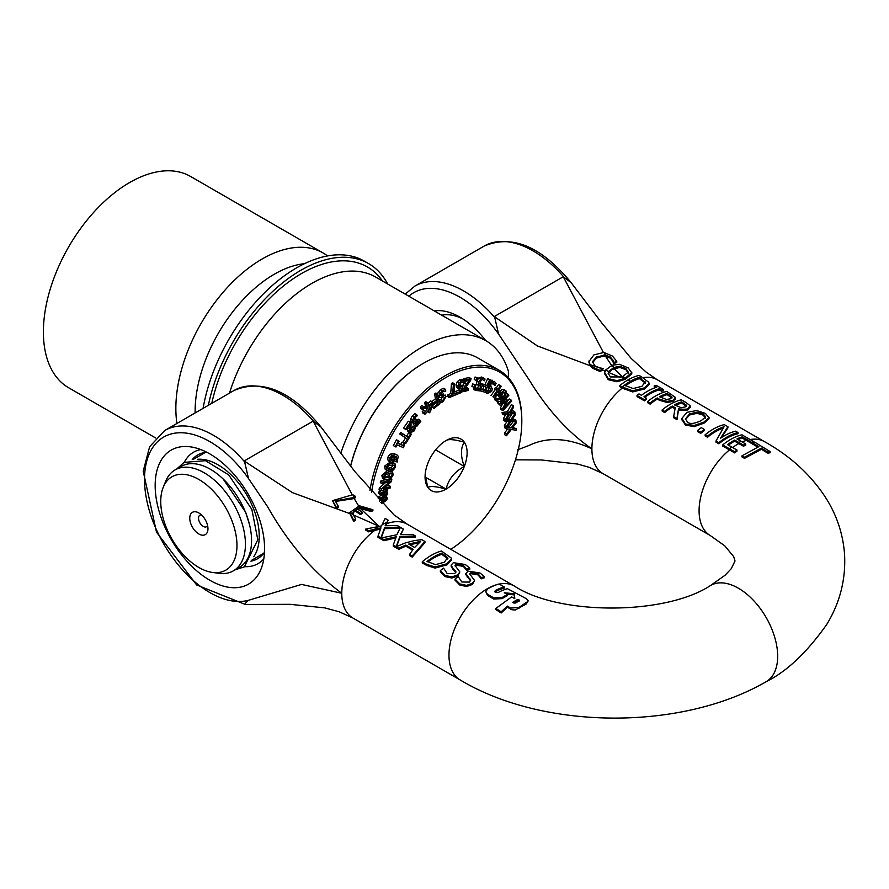 <?xml version="1.0" encoding="UTF-8"?>
<svg xmlns="http://www.w3.org/2000/svg" width="889" height="889" viewBox="0 0 889 889"><rect width="100%" height="100%" fill="white"/><g stroke="black" fill="none" stroke-linecap="round" stroke-linejoin="round"><path stroke-width="1.33" d="M198.858 533.989A12.879 7.434 60 0 1 189.757 518.22A12.879 7.434 60 0 1 198.858 512.964A12.879 7.434 60 0 1 207.959 528.733A12.879 7.434 60 0 1 198.858 533.989M201.425 514.875A6.668 3.845 -120 0 0 199.914 515.176A6.668 3.845 -120 0 0 198.892 520.51A6.668 3.845 -120 0 0 203.248 526.377A6.668 3.845 -120 0 0 206.581 526.71A6.668 3.845 -120 0 0 207.593 525.555M212.449 572.438L218.927 573.316A58.274 33.649 -120 0 0 233.363 570.849A58.274 33.649 -120 0 0 245.431 544.168A58.274 33.649 -120 0 0 219.994 485.527A58.274 33.649 -120 0 0 175.089 469.914A58.274 33.649 -120 0 0 165.732 481.171L163.254 487.216A53.896 31.115 60 0 1 225.806 507.919A53.896 31.115 60 0 1 212.449 572.438A53.896 31.115 60 0 1 198.858 567.482A53.896 31.115 60 0 1 163.254 487.216M175.089 469.914L181.223 466.369A58.274 33.649 60 0 1 226.128 481.982A58.274 33.649 60 0 1 251.565 540.623A58.274 33.649 60 0 1 239.497 567.304L233.363 570.849M253.743 556.758A58.274 33.649 -120 0 0 259.232 536.2A58.274 33.649 -120 0 0 218.027 464.825A58.274 33.649 -120 0 0 197.469 459.302M508.386 377.736L508.386 371.18A127.394 73.554 120 0 0 485.839 340.676A127.394 73.554 120 0 0 340.932 452.879M229.473 393.127A127.394 73.554 -60 0 1 375.636 277.046L485.839 340.676M441.766 315.228A59.907 34.582 60 0 1 462.958 318.984M355.656 518.92L352.477 513.498L349.855 512.531L353.733 520.332A51.362 29.659 -60 0 1 355.656 518.92L355.656 520.043A49.984 28.859 120 0 0 353.733 521.465L353.733 520.332M352.477 513.664L354.755 509.553A323.907 187.012 -120 0 0 360.445 513.486L362.356 512.386A323.907 187.012 60 0 1 356.667 508.452L360.512 507.463L370.98 510.364A51.251 29.593 -60 0 1 372.902 509.686L359.356 505.797L360.512 507.463M359.356 505.797L349.855 512.531M362.356 512.386L362.356 513.498L360.445 514.598A325.263 187.79 60 0 1 354.755 510.664L354.755 509.553M360.445 514.598L360.445 513.486M354.755 510.664L352.477 514.575M372.902 509.686L372.902 510.819A49.895 28.815 120 0 0 370.98 511.486L370.98 510.364M370.98 511.486L360.467 508.586L356.667 509.564M353.733 521.465L349.766 513.52M465.836 573.527L470.648 580.295L469.336 582.095L461.858 582.006L458.246 576.605A55.562 32.082 120 0 0 455.046 579.061L459.846 583.94L466.581 585.373L472.392 583.351L474.537 580.439L469.681 573.927L470.981 572.572L477.949 573.727L481.405 577.672A55.562 32.082 -60 0 1 484.449 576.617L479.982 572.983L468.059 571.149L465.836 573.527L465.836 574.739L465.836 573.738M484.449 576.617L484.449 577.75A54.207 31.293 120 0 0 481.405 578.795L481.405 577.672M481.405 578.795L481.216 577.561M481.216 578.683L477.949 574.861L470.981 573.683L469.825 574.527M470.537 580.839L465.836 574.638M467.314 577.417L467.314 576.305M474.537 580.439L472.392 584.462L466.581 586.507L459.846 585.073L455.046 580.184L455.046 579.061M383.859 539.579L396.261 536.723L393.271 545.013L398.761 548.18L405.851 545.068L413.174 549.302L409.551 554.414L412.24 555.958L424.942 541.49L421.808 539.679L414.552 540.545L405.328 542.923L396.205 546.679L399.917 536.411L415.363 535.956L412.607 534.367L400.45 534.578L403.384 529.044L400.461 527.355L396.816 534.767L381.114 537.989L383.859 539.579L383.859 540.723L381.114 539.134L381.114 537.989M395.794 537.912L383.859 540.723M412.585 550.069L405.851 546.179L398.761 549.313L393.271 546.157L393.271 545.013M398.761 549.313L398.761 548.18M405.851 546.179L405.851 545.068M424.942 541.49L424.942 542.634L412.24 557.103L409.551 555.547L409.551 554.414M412.24 557.103L412.24 555.958M420.708 541.357L414.641 547.468L408.729 544.057L420.708 541.357M415.363 535.956L415.363 537.1L399.917 537.523L396.627 546.468M399.917 537.523L399.917 536.411M403.384 529.044L400.995 534.533M419.152 542.69L409.962 544.768M752.45 442.811L758.884 446.611L741.982 455.835A1165.279 672.773 -120 0 0 744.526 457.224L761.429 448.134L767.863 452.079A56.785 32.782 -60 0 1 770.13 451.568L754.717 442.2A55.685 32.148 120 0 0 752.45 442.811L752.45 443.955L757.628 447M770.13 451.568L770.13 452.734A55.396 31.982 120 0 0 767.863 453.223L761.429 449.278L744.526 458.346A1136.409 656.115 60 0 1 741.982 456.957L741.982 455.835M744.526 458.346L744.526 457.224M761.429 449.278L761.429 448.134M767.863 453.223L767.863 452.079M638.98 393.905A55.562 32.082 120 0 0 637.024 395.449L644.447 399.728A55.562 32.082 -60 0 1 646.403 398.194L643.969 396.783A55.562 32.082 -60 0 1 659.216 388.715L661.649 390.115A55.562 32.082 -60 0 1 663.616 389.604L656.182 385.315A55.562 32.082 120 0 0 654.226 385.837L656.671 387.237A55.562 32.082 120 0 0 641.414 395.316L638.98 393.905M646.403 398.194L646.403 399.317A54.207 31.293 120 0 0 644.447 400.861L637.024 396.583L637.024 395.449M644.447 400.861L644.447 399.728M655.393 387.648L654.226 386.971L654.226 385.837M663.616 389.604L663.616 390.76A54.207 31.293 120 0 0 661.649 391.26L659.216 389.849A54.207 31.293 120 0 0 644.814 397.272M659.216 389.849L659.216 388.715M661.649 391.26L661.649 390.115M724.035 426.742L715.989 441.033L718.845 442.689A55.562 32.082 -60 0 1 738.003 432.554L735.636 431.176A55.562 32.082 120 0 0 720.457 438.299L727.913 426.72L724.291 424.631A55.562 32.082 120 0 0 705.133 434.765L707.5 436.143A55.562 32.082 -60 0 1 724.035 426.742M718.845 442.689L718.845 443.811A54.207 31.293 120 0 1 738.003 433.71L738.003 432.554M718.845 443.811L715.989 442.166L715.989 441.033M722.901 428.242A54.207 31.293 120 0 0 707.5 437.266L707.5 436.143M707.5 437.266L705.133 435.899L705.133 434.765M721.323 437.71L727.913 427.876L727.913 426.72M671.906 398.039L667.106 394.627L667.106 393.483L671.995 397.316M671.906 397.694L671.906 396.916L670.373 398.805L666.439 399.483L659.46 396.727A55.562 32.082 -60 0 1 667.106 393.483M659.449 399.205L667.172 401.384L673.106 400.306L675.396 397.394L666.761 391.416A55.562 32.082 120 0 0 647.603 401.55L650.148 403.028A55.562 32.082 -60 0 1 657.293 397.961L659.449 399.205L659.449 400.317L657.293 399.072L657.293 397.961M675.396 398.55L673.106 401.417L667.172 402.484L659.449 400.317M657.293 399.072A54.207 31.293 120 0 0 650.148 404.151L650.148 403.028M675.54 399.172L675.396 397.394M650.148 404.151L647.603 402.684L647.603 401.55M667.106 394.627A54.207 31.293 120 0 0 660.471 397.305M495.395 592.318L495.395 590.54A55.763 32.193 -60 0 1 504.307 586.951L499.062 583.995A55.574 32.082 120 0 0 487.516 589.04L485.783 591.685L487.516 594.274L493.817 597.941L502.218 597.486A56.563 32.66 -60 0 1 507.463 594.541A3991.377 2304.432 60 0 1 504.307 592.774L514.198 593.741L514.809 598.653L511.653 596.897L495.918 608.432L501.163 611.788L507.463 606.12L510.608 608.076L518.998 607.42L527.944 601.386L528.044 600.408L526.344 598.697L507.463 588.685A55.974 32.315 120 0 0 498.54 592.33L495.395 592.341M494.74 591.418L495.395 590.54L494.962 591.974M519.209 599.986L519.209 600.897A58.474 33.76 120 0 0 515.642 602.998L513.964 603.053A928.816 536.256 -120 0 0 512.709 602.309L517.954 599.286L519.209 600.008M519.209 601.097L517.954 600.397L513.609 602.842M517.954 600.397L517.954 599.286M485.783 591.685L487.516 595.397L493.817 599.064L502.218 598.597A55.185 31.86 120 0 1 507.463 595.652L507.463 594.541M514.664 598.575L514.198 594.874L506.63 594.085M514.198 594.874L514.198 593.741M528.088 600.764L526.344 603.942L515.298 609.987L511.897 609.765L507.463 607.231L501.163 612.966L495.918 609.61L495.918 608.432M501.163 612.966L501.163 611.788M507.463 607.243L507.463 606.12M495.395 591.652A54.396 31.404 120 0 1 504.307 588.096L504.307 586.951M686.241 402.661L681.307 399.817A55.562 32.082 120 0 0 662.138 409.951L664.683 411.418A55.562 32.082 -60 0 1 672.306 406.073L675.229 407.751L673.662 416.597L676.974 418.508L678.496 408.818C684.33 409.496 687.53 409.351 688.086 408.395L690.108 405.728L686.241 402.661M675.04 408.751L672.306 407.173A54.207 31.293 120 0 0 664.683 412.552L662.138 411.074L662.138 409.951M664.683 412.552L664.683 411.418M672.306 407.173L672.306 406.073M686.564 405.306L685.23 406.94L681.13 407.673L674.44 404.884A55.562 32.082 -60 0 1 681.641 401.884L686.564 405.306M686.564 406.44L681.641 403.017L681.641 401.884M690.108 406.884L688.086 409.507C687.53 410.462 684.33 410.596 678.496 409.918L676.974 419.641L673.662 417.73L673.662 416.597M676.974 419.641L676.974 418.508M678.496 409.918L678.496 408.818M690.275 407.54L690.108 405.728M681.641 403.017A54.207 31.293 120 0 0 675.462 405.473M596.964 367.046L590.063 364.623L592.552 367.09L600.164 370.424A49.051 28.315 -60 0 1 602.431 369.024L594.785 365.79L592.519 361.612L596.541 356.934L605.509 355L610.265 356.989L612.921 360.123L613.677 362.634A48.673 28.104 -60 0 1 616.755 361.267L612.454 356.044L604.142 352.555L605.509 355M602.431 369.024L603.209 368.579A323.907 187.012 60 0 1 603.02 368.446L599.108 367.813M604.142 352.555A11.579 7.49 8.2 0 0 603.587 352.522L593.885 354.9L588.907 361.667M588.907 361.012L590.063 364.623M613.677 362.634L613.677 363.745A47.273 27.292 120 0 1 616.755 362.401L616.755 361.267M613.677 363.745L613.477 362.479M613.477 363.601L612.921 361.245L610.265 358.111L604.042 355.989L604.042 354.878M603.209 368.579L602.464 370.124A47.606 27.481 120 0 0 600.164 371.535L592.552 368.213L590.007 365.668L588.907 362.134M604.042 355.989L596.541 358.056L592.519 362.723M596.53 370.391L596.53 369.268M600.164 371.535L600.164 370.424M705.499 417.097L701.277 420.575C694.531 423.731 689.997 424.286 687.686 422.231L685.397 418.941L689.642 413.852L697.009 412.185L703.243 413.996L705.566 416.641M705.499 418.219L703.243 415.141L697.009 413.318L689.642 414.963L685.441 419.497M709.022 418.808L709.022 417.674L705.444 413.418L696.676 410.551L686.986 412.318L681.896 418.352L685.463 423.986L694.253 425.487L703.932 422.108L709.044 417.397L709.022 418.808L703.932 423.208L694.253 426.609L685.463 425.12L681.896 419.475M681.896 418.352L681.874 419.952M631.768 373.958L631.768 372.813L628.179 367.89L619.422 364.29L612.21 365.212L613.977 367.435L619.755 366.324L625.989 368.557L628.245 372.124L622.933 376.358L625.267 378.147L631.79 372.513L631.768 373.958L625.267 379.259A21.369 12.624 -178.8 0 1 624.723 379.514L616.999 381.792L608.209 379.703L604.642 373.48M628.312 372.747L628.245 372.124M624.723 378.403L621.7 376.936L610.432 376.925L608.143 373.324L608.698 371.402L605.442 370.157L604.642 372.369L608.209 378.581L616.999 380.67L624.723 378.403A21.369 12.624 1.2 0 0 625.267 378.147M622.933 376.358L621.7 376.936M608.698 371.402L613.977 367.435M612.21 365.212L605.442 370.157M604.642 372.369L604.62 373.969M628.245 373.247L625.989 369.691L619.755 367.446L612.388 369.368L608.709 372.491L608.187 373.869M701.31 427.653A55.562 32.082 120 0 0 697.643 430.443L700.721 432.221A55.562 32.082 -60 0 1 704.377 429.431L701.31 427.653M704.377 429.431L704.377 430.543A54.207 31.293 120 0 0 700.721 433.354L697.643 431.576L697.643 430.443M700.721 433.354L700.721 432.221M641.414 376.78A157.709 91.056 60 0 1 639.058 375.391A55.485 32.037 120 0 0 627.923 379.959L630.223 381.359L627.823 380.014A55.485 32.037 120 0 0 619.889 385.526A182.178 105.18 -120 0 0 622.244 386.915L632.624 390.804L644.569 387.848L649.003 383.359L648.759 382.303L641.414 376.78A55.562 32.082 120 0 0 630.223 381.359A55.562 32.082 120 0 0 622.244 386.915M645.381 383.359L645.258 381.903L641.947 386.304L633.157 388.549L624.645 385.304A55.562 32.082 -60 0 1 639.402 377.492L645.481 382.803M645.258 383.037L639.402 378.625A54.207 31.293 120 0 0 625.489 385.793M639.402 378.625L639.402 377.492M649.003 383.359L649.003 384.493L644.569 388.96L632.624 391.927L622.244 388.048A181.689 104.902 60 0 1 619.889 386.659L619.889 385.526M632.624 391.927L632.624 390.804M741.893 434.799A55.562 32.082 120 0 0 722.724 444.922L734.714 451.801A55.696 32.16 -60 0 1 736.981 450.034A1165.39 672.84 60 0 1 731.703 447.034L727.535 444.622A55.562 32.082 -60 0 1 734.658 440.066L738.826 442.466A4847.195 2798.539 60 0 1 743.46 445.122A55.651 32.137 -60 0 1 745.727 443.989A1917.84 1107.272 -120 0 0 741.093 441.333L736.925 438.922A55.562 32.082 -60 0 1 742.171 436.877L746.338 439.288A807.99 466.492 60 0 1 751.616 442.322A55.663 32.137 -60 0 1 753.883 441.711A645.747 372.824 -120 0 0 748.605 438.666L741.893 434.799M736.981 450.034L736.981 451.145A54.34 31.371 120 0 0 734.714 452.923L722.724 446.056L722.724 444.922M732.569 447.523A54.207 31.293 -60 0 1 737.426 444.356A54.207 31.293 -60 0 1 738.826 443.578A4729.258 2730.452 -120 0 1 743.46 446.234A54.296 31.348 120 0 1 745.727 445.1L745.727 443.989M752.45 443.222A54.307 31.348 120 0 0 751.616 443.467A787.21 454.501 -120 0 0 746.338 440.422L742.171 438.021A54.207 31.293 120 0 0 738.003 439.555M742.171 438.021L742.171 436.877M751.616 443.467L751.616 442.322M753.883 442.411L753.883 441.711M734.714 452.923L734.714 451.801M738.826 443.578L734.658 441.177A54.207 31.293 120 0 0 728.391 445.111M734.658 441.177L734.658 440.066M743.46 446.234L743.46 445.122M741.093 441.333A55.562 32.082 120 0 0 738.826 442.466M731.703 447.034A55.562 32.082 120 0 0 729.436 448.801M748.605 438.666A55.562 32.082 120 0 0 746.338 439.288M375.114 529.022L380.959 527.888L377.981 536.178L380.892 537.867L384.626 527.588L400.061 527.121L397.316 525.532L385.148 525.743L388.082 520.187L385.17 518.398L381.514 525.932L365.812 529.033L368.568 530.722L375.114 529.022A55.562 32.082 120 0 1 379.347 526.21M380.492 529.077L368.568 531.855L365.812 530.166L365.812 529.033M368.568 531.855L368.568 530.722M381.114 538.323L380.892 539.001L377.981 537.323L377.981 536.178M380.892 539.001L380.892 537.867M399.928 528.255L384.626 528.688L381.225 537.956M384.626 528.688L384.626 527.588M400.061 528.033L400.061 527.121M407.24 524.21A54.207 31.293 120 0 0 407.218 524.188A54.207 31.293 120 0 0 386.704 523.721L388.082 520.187M386.704 523.721L385.693 525.699M447.789 559.092L447.878 558.536M447.656 557.614L444.344 562.204L435.554 564.648L427.042 561.437A55.562 32.082 -60 0 1 441.8 553.158L447.656 557.614M447.656 558.737L441.8 554.292L441.8 553.158M426.698 564.315L435.021 566.96L446.967 563.759L451.401 559.048L451.156 557.948L441.455 551.013A55.562 32.082 120 0 0 422.286 561.759L426.698 564.315L426.698 565.448L422.286 562.904L422.286 561.759M451.401 559.048L451.401 560.17L446.967 564.859L435.021 568.093L426.698 565.448M435.021 568.093L435.021 566.96M441.8 554.292A54.207 31.293 120 0 0 427.876 561.915M355.656 496.462L352.833 494.717L354.189 497.262A42.316 24.436 -60 0 1 355.656 496.462L355.656 497.584A40.827 23.57 120 0 0 354.122 498.429L354.189 497.262M352.833 494.717L332.519 500.629L336.487 507.486L338.398 506.386L335.231 500.918L353.733 497.529M338.398 506.386L338.398 507.497L336.487 508.608L332.519 500.629M336.487 508.608L336.487 507.486M353.733 498.651L335.253 501.474M455.857 572.36L452.634 568.938L452.634 567.827L455.968 571.827L454.657 573.627L447.189 573.538L443.567 568.138A55.562 32.082 120 0 0 440.366 570.582L445.167 575.461L451.901 576.905L457.713 574.883L459.857 571.971L455.001 565.46L456.301 564.093L463.28 565.248L466.725 569.193A55.562 32.082 -60 0 1 469.77 568.138L465.314 564.504L453.379 562.67L451.156 565.06L451.156 566.271L451.156 565.26M459.857 571.971L457.713 575.994L451.901 578.028L445.167 576.605L440.366 571.716L440.366 570.582M469.77 568.138L469.77 569.282A54.207 31.293 120 0 0 466.725 570.316L463.28 566.382L456.301 565.215L455.157 566.049M451.156 565.06L452.634 567.827M452.634 568.938L451.156 566.171M466.536 570.205L466.536 569.082M466.725 570.316L466.725 569.193M620.411 377.436L608.709 372.491M590.007 365.668L537.478 345.988L494.262 316.573A66.119 18.925 54.4 0 0 494.728 317.44L498.596 334.097L528.988 379.603C547.302 409.596 568.271 432.676 591.896 448.856C568.26 437.755 547.291 436.632 528.988 445.489L517.609 449.812M605.453 371.246L602.464 370.124M494.728 317.44A97.579 56.34 -120 0 0 414.852 286.102L484.227 246.042C512.264 234.24 541.234 246.431 571.127 282.624L564.115 277.379A66.119 65.753 -57.3 0 0 563.259 276.735L603.42 352.511M613.943 368.557L622.933 377.469M360.467 508.586L379.058 526.255L352.577 514.609M349.766 513.575L292.403 492.617L244.153 460.969A66.119 18.925 54.4 0 0 244.608 461.836A97.579 56.34 -120 0 0 164.732 430.509L234.107 390.449C262.144 378.647 291.114 390.838 321.007 427.031L313.995 421.786A66.119 65.753 -57.3 0 0 313.15 421.142L351.955 494.317M354.122 498.429L358.623 505.908M710.022 585.807A55.562 32.082 60 0 1 710.555 585.484A55.562 32.082 60 0 1 710.655 585.429A55.562 32.082 60 0 1 766.118 617.444A55.562 32.082 60 0 1 766.318 681.607A55.562 32.082 60 0 1 766.051 681.763C681.707 730.68 543.912 730.347 460.046 679.885A54.207 31.293 120 0 1 451.934 636.391A54.207 31.293 120 0 1 487.305 588.762A54.207 31.293 120 0 1 496.929 584.629M184.367 462.202A64.375 37.171 60 0 1 200.781 449.578M263.822 558.77A64.375 37.171 60 0 1 244.675 566.66M209.882 580.284A77.365 44.661 -120 0 0 260.977 569.16A77.365 44.661 -120 0 0 248.553 494.784A77.365 44.661 -120 0 0 190.357 446.834A77.365 44.661 -120 0 0 156.075 497.518A77.365 44.661 -120 0 0 209.882 580.284M244.608 604.087L248.476 600.297L301.538 584.429L341.776 593.263A54.207 31.293 120 0 0 353 618.077A54.207 31.293 120 0 0 353.077 618.133M244.608 461.836L248.476 478.493L267.489 506.53C288.214 543.157 312.972 572.072 341.776 593.263A54.207 31.293 120 0 1 375.114 530.133M192.224 459.569A59.907 34.582 60 0 1 197.658 455.001A59.907 34.582 60 0 1 206.781 452.268M264.489 552.225A59.907 34.582 60 0 1 257.566 558.748A59.907 34.582 60 0 1 250.887 561.181M485.694 340.587A68.031 39.283 -120 0 0 459.991 317.162A68.031 39.283 -120 0 0 434.299 310.917M605.42 356.111L612.177 366.335M446.1 489.106A29.737 17.169 -60 0 1 427.887 487.483C430.165 485.827 436.232 486.372 446.1 489.106C448.378 479.371 454.446 471.815 464.302 466.458A29.737 17.169 -60 0 1 446.1 489.106L425.286 477.093M464.302 442.177A29.737 17.169 -60 0 1 464.302 466.458C460.513 456.168 460.513 448.078 464.302 442.177C454.446 439.444 448.378 438.899 446.1 440.555A29.737 17.169 -60 0 1 464.302 442.177M425.12 475.282L427.887 487.483A29.737 17.169 -60 0 1 425.075 476.971A29.737 17.169 -60 0 1 427.887 463.202A29.737 17.169 -60 0 1 446.1 440.555L446.1 440.555M381.692 503.463L386.626 500.374L387.36 498.273L386.293 496.24L387.693 493.384L386.859 491.517L387.748 489.683L380.581 493.151L380.481 494.595L385.837 492.006L386.571 493.573L385.982 495.017L380.248 498.029L380.148 499.485L385.482 496.873L386.237 498.451L385.648 499.907L380.759 502.507M386.682 489.061L387.748 489.683M380.481 494.595L378.558 493.495L378.658 492.039L381.459 490.684M378.658 492.039L380.581 493.151M379.436 501.118L383.737 498.796L385.648 499.907M383.737 498.796L384.326 497.351M380.248 498.029L378.325 496.918L378.236 498.373L380.148 499.485M378.325 496.918L384.07 493.917L385.982 495.017M384.07 493.917L384.648 492.462M487.905 392.082L486.805 389.927L485.772 391.816L487.45 393.605L491.673 391.36L492.395 388.993L490.817 386.215L490.95 383.97L493.606 382.748L495.006 385.382L496.084 383.403L494.284 381.348L491.85 381.537L489.839 383.748L489.595 387.426L490.695 388.749L490.606 391.049L488.017 392.149M485.527 392.505L487.45 393.605M486.216 391.104L488.694 389.949L488.783 387.648L487.683 386.315M489.939 380.425L492.362 380.248M492.584 382.57L493.017 384.248L494.94 385.348M478.871 383.559L480.616 383.437L482.527 384.548L479.66 383.948L481.127 380.148L482.605 379.536L484.383 380.792L485.072 379.047L482.494 377.392M479.704 384.037L480.782 384.659L479.66 383.948M484.305 380.781L481.76 378.914M485.072 379.047L483.194 378.103L480.693 379.092L478.793 381.981L478.449 385.048L480.827 386.048L479.515 389.338L476.06 388.949L475.493 390.404L480.004 390.904L482.527 384.548M478.126 378.681L481.282 377.003L483.16 377.936M478.138 384.926L476.537 383.948L477.049 380.47M476.537 383.948L480.049 386.037M475.493 390.404L473.57 389.293L474.148 387.848L477.604 388.226L478.671 385.548M477.604 388.226L479.515 389.338M474.148 387.848L476.06 388.949M500.518 385.593L497.918 389.426L497.218 388.782L496.406 389.993L497.107 390.627L492.939 396.738L493.662 397.405L500.196 394.06L501.263 392.482L498.673 390.115L501.274 386.293L498.607 384.493L496.118 388.149M497.862 391.316L499.829 393.127L494.895 395.672L497.862 391.316M497.095 392.438L497.918 392.016L499.829 393.127M493.662 397.405L492.939 396.738M491.028 395.638L495.184 389.526L497.107 390.627M495.184 389.526L496.406 389.993M494.484 388.882L495.306 387.682L497.218 388.782M476.949 378.114L476.148 380.481L477.526 380.459L478.326 378.092L475.026 377.014L478.326 378.092M476.148 380.481L474.226 379.381L475.026 377.014M506.03 390.938L504.13 390.471L501.607 392.505L500.074 395.894L500.563 397.783L502.185 398.405L497.984 400.017L497.551 398.872L496.495 400.228L496.951 401.117L499.974 401.628L503.941 397.939L506.397 393.327L506.03 390.938L503.652 389.426M498.651 396.672L501.029 398.194L498.651 396.672L498.162 394.794M495.04 400.006L497.64 401.728L495.04 400.006L494.584 399.128L496.495 400.228M502.341 393.338L505.13 392.082L505.296 393.494L502.974 397.394L501.629 396.805L501.263 395.605L502.341 393.338M501.429 396.505L502.974 397.394L501.629 396.805M501.052 396.283L503.374 392.393L505.296 393.494M497.662 399.361L499.996 397.605M499.696 391.404L502.218 389.371L504.107 389.838M494.584 399.128L495.629 397.772L497.551 398.872M456.502 387.415L458.413 388.526L461.335 388.149L460.835 391.327L453.89 394.06L454.635 383.915L452.723 382.815L451.456 383.415L450.712 393.56L447.511 395.083L447.411 396.45L449.323 397.55L461.824 392.316L462.802 386.159L459.446 387.082L459.18 385.537L461.435 382.237L463.769 382.359L464.025 380.67L461.68 380.848L459.191 382.815L457.902 385.97L458.557 388.615L456.502 387.415L455.99 384.87L457.268 381.703L459.757 379.736L462.113 379.559L464.025 380.67M458.98 385.993L460.88 385.059L462.802 386.159M462.758 382.103L463.558 382.326M455.268 391.493L458.924 390.227L459.146 388.782M458.924 390.227L460.835 391.327M454.046 391.971L455.179 391.438L457.102 392.538M454.635 383.915L453.368 384.526L452.623 394.672L449.423 396.194L449.323 397.55M451.456 383.415L453.368 384.526M450.712 393.56L452.623 394.672M447.511 395.083L449.423 396.194M512.231 428.142L516.031 423.22L516.009 421.542L511.186 427.853L507.074 427.276L510.875 421.564L516.009 421.419L515.842 419.941L511.753 420.119L515.264 414.885L515.087 413.307L510.63 420.008L506.263 420.13L509.686 414.163L515.064 413.196L514.753 411.84L510.486 412.663L513.653 407.184L513.32 405.74L509.286 412.74L503.996 413.696L504.319 415.052L508.508 414.241L505.385 419.619L505.741 421.63L509.753 421.464L506.308 426.587L506.441 428.765L510.219 429.231L506.497 434.065L506.508 435.743L511.264 429.52L516.087 430.209L516.076 428.631L512.231 428.142M504.319 415.052L502.396 413.952L502.074 412.585L507.363 411.629L511.397 404.639L513.32 405.74M511.442 410.996L512.831 410.729L514.753 411.84M506.941 418.952L510.63 420.008M508.708 418.897L512.164 413.718M512.575 418.897L515.842 419.941M507.586 426.509L511.186 427.853M509.264 426.742L513.286 421.497M505.63 420.675L503.719 419.564L503.474 418.508L505.385 419.619M503.474 418.508L505.619 414.796M502.074 412.585L503.996 413.696M507.363 411.629L509.286 412.74M506.441 427.742L504.519 426.631L504.385 425.487L506.308 426.587M504.385 425.487L507.008 421.575M503.719 419.564L503.83 420.519L505.741 421.63M512.842 427.353L516.076 428.631M506.497 434.065L504.574 432.954L504.585 434.632L506.508 435.743M504.574 432.954L507.686 428.92M504.519 426.631L504.53 427.653L506.441 428.765M440.055 401.283L440.177 402.961L443.066 401.728L446.056 396.55L445.289 395.049L441.877 395.861L440.577 395.038L442.578 391.838L445.722 391.16L445.589 389.404L442.389 390.682L439.977 393.327L439.277 396.15L439.933 397.55L443.367 396.783L444.744 397.583L442.889 400.572L440.055 401.283L438.955 400.65M439.277 402.439L440.177 402.961M439.966 394.76L443.378 393.949M441.722 394.071L443.644 395.183M440.588 395.116L441.877 395.861L440.577 395.038M437.432 393.938L440.477 389.582L443.678 388.293L445.589 389.404M443.367 396.783L444.744 397.583L443.355 396.783M438.233 400.117L440.977 399.472L442.822 396.472M438.933 400.517L440.144 401.217M501.296 403.684L508.808 395.416L508.286 394.372L499.562 403.984L500.285 405.428L506.108 401.961L502.229 409.251L502.952 410.662L511.675 401.061L511.186 400.094L503.674 408.362L507.763 400.728L507.441 400.094L501.296 403.684M502.952 410.662L501.04 409.562L500.318 408.14L502.229 409.251M500.318 408.14L502.441 404.139M499.562 403.984L497.64 402.873L500.285 405.428M506.408 393.282L508.286 394.372M497.64 402.873L498.462 401.972M505.552 399.005L507.441 400.094M507.741 400.672L509.275 398.983L511.186 400.094M430.365 411.774L433.054 403.328L432.665 402.061L428.609 405.806L427.676 402.706L426.487 403.795L427.431 406.895L426.342 407.907L426.631 408.873L427.731 407.862L429.231 412.818L430.365 411.774M427.931 403.562L430.754 400.95L432.665 402.061M426.631 408.873L424.72 407.773L424.42 406.795L425.509 405.784L424.575 402.695L425.753 401.595L427.676 402.706M424.575 402.695L426.487 403.795M429.987 410.296L428.909 406.773L431.998 403.928L429.987 410.296M425.509 405.784L427.431 406.895M424.42 406.795L426.342 407.907M429.231 412.818L427.32 411.707L426.42 408.751M486.205 387.048L484.594 390.482L481.016 389.471L480.338 390.904L484.938 392.205L490.661 380.036L489.639 379.747L486.883 385.604L483.46 384.637L482.783 386.07L486.205 387.048M481.382 383.881L484.972 384.493L487.728 378.636L490.661 380.036M480.827 388.849L484.594 390.482M482.671 389.371L484.061 386.437M482.082 385.67L482.783 386.07M481.549 383.526L483.46 384.637M484.972 384.493L486.883 385.604M487.728 378.636L489.639 379.747M422.219 408.129L422.897 409.707L424.32 408.218L423.653 406.64L422.219 408.129L420.308 407.018L421.73 405.54L423.653 406.64M422.897 409.707L420.975 408.596L420.308 407.018M475.204 387.371L475.993 385.015L474.615 385.037L473.815 387.404L475.204 387.371M473.815 387.404L471.892 386.293L472.692 383.926L475.993 385.015M472.692 383.926L474.615 385.037M413.429 424.709L416.974 426.153L420.864 421.242L420.186 420.286L417.374 424.509L416.419 424.32L417.663 420.619L417.13 419.864L415.241 421.764L414.041 421.397L413.752 419.764L414.741 417.819L417.363 415.674L416.674 414.707L414.118 417.119L412.518 420.286L412.874 422.731L414.341 423.275L415.808 422.386L415.752 426.198L413.429 424.709L413.196 423.108M412.418 422.164L410.951 421.63L410.607 419.186L412.207 416.008L414.763 413.607L416.674 414.707M410.951 421.63L414.341 423.275M416.363 422.653L418.263 419.175L420.186 420.286M418.197 419.264L420.119 420.364M417.652 420.664L419.564 421.764M416.208 423.842L417.374 424.509L416.419 424.32M413.318 420.653L415.219 418.752L417.13 419.864M413.807 420.93L415.241 421.764L414.041 421.397M470.67 380.359L471.081 378.636L465.436 379.847L465.103 381.27L469.603 380.292L464.725 386.337L463.68 388.882L464.225 391.538L468.136 390.415L468.547 388.671L466.047 390.215L465.036 389.96L464.947 388.526L470.67 380.359M464.869 389.538L466.047 390.215L465.036 389.96M464.225 391.538L462.147 390.327M462.424 385.948L462.813 385.226L464.725 386.337M462.813 385.226L464.525 382.881L466.436 383.981M464.525 382.881L466.036 381.07M465.436 379.847L463.525 378.747L463.191 380.159L465.103 381.27M463.525 378.747L469.159 377.525L471.081 378.636M464.125 389.104L465.514 388.437L467.436 389.549M465.514 388.437L466.558 387.571L468.481 388.682M466.558 387.571L468.547 388.671M407.373 439.077L404.995 442.955L405.762 443.478L411.451 434.199L410.685 433.665L408.307 437.544L402.617 433.632L401.672 435.166L407.373 439.077L399.761 434.054L400.695 432.521L402.617 433.632M405.762 443.478L403.084 441.844L405.451 437.966M403.084 441.844L404.995 442.955M406.484 436.288L408.773 432.565L410.685 433.665M399.761 434.054L401.672 435.166M437.588 401.028L438.088 403.806L433.71 407.284L433.921 408.451L439.555 403.973L437.777 394.127L436.521 395.127L437.377 399.861L433.187 403.206L433.399 404.373L437.588 401.028M431.876 401.606L435.466 398.761L434.599 394.016L435.854 393.027L437.777 394.127M431.921 406.884L433.921 408.451M432.087 406.351L433.71 407.284M432.265 405.806L436.177 402.695L438.088 403.806M432.832 404.039L433.399 404.373M435.466 398.761L437.377 399.861M434.599 394.016L436.521 395.127M394.283 460.735L397.161 462.024L398.239 456.279L397.172 455.057L395.394 454.457L391.827 455.401L389.971 458.013L389.604 460.88L391.171 462.313L393.805 461.269L395.749 456.301L396.416 456.579M394.227 460.791L396.105 461.88M389.26 461.213L387.693 459.769L388.048 456.902L389.904 454.29L393.471 453.357L397.072 455.001M389.904 454.29L391.827 455.401M389.904 459.524L391.66 458.891L393.583 459.991L391.149 460.424M391.66 458.891L393.049 455.09M390.749 460.013L391.816 460.635L390.86 458.146L391.949 456.679L394.46 456.09L394.516 458.457L393.583 459.991M388.549 460.98L391.171 462.313M395.749 456.301L396.994 460.291L396.138 461.802M426.298 412.829L425.62 411.251L424.197 412.74L424.875 414.307L426.298 412.829M424.875 414.307L422.953 413.207L422.275 411.629L423.709 410.151L425.62 411.251M422.275 411.629L424.197 412.74M389.726 471.026L393.416 470.003L395.549 466.992L394.96 463.58L392.382 463.113L388.682 464.136L386.559 467.17L386.637 470.125L389.726 471.026M392.393 462.213L394.96 463.58M387.36 468.214L391.16 467.736L392.671 465.903L392.382 464.069M390.293 469.336L387.815 468.948L387.515 467.147L389.071 465.269L394.305 465.18L394.583 467.003L393.082 468.836L390.293 469.336M387.159 470.559L385.248 469.459L384.637 466.058L390.349 462.013M408.084 431.776L409.996 432.887L413.863 431.165L415.507 428.009L414.696 427.198L413.285 430.398L412.107 431.509L411.007 431.343L411.04 423.131L410.24 422.319L405.462 429.098L406.117 429.765L409.918 424.364L409.273 431.176L410.34 433.143L408.084 431.776L407.351 430.065L409.273 431.176M410.596 430.643L412.107 431.509L411.007 431.343M407.562 427.709L409.34 428.731M407.351 430.065L407.418 427.631M405.462 429.098L403.55 427.998L406.117 429.765M403.55 427.998L408.318 421.219L410.24 422.319M410.185 430.409L412.285 427.553L414.196 428.665M412.285 427.553L412.729 426.175L414.641 427.276M412.729 426.175L414.696 427.198M387.437 479.593L391.216 478.071L393.171 474.904L392.571 471.937L389.504 471.748L385.715 473.27L383.77 476.437L384.137 479.215L387.437 479.593M384.67 476.971L388.837 475.915L390.36 473.259M385.015 477.793L384.781 476.282L386.237 474.282L391.693 473.393L392.171 475.07L390.76 477.026L385.126 477.871M384.381 479.393L382.47 478.293L381.859 475.337L387.382 470.67M399.083 441.188L398.35 440.866L395.261 446.7L395.994 447.023L397.116 444.9L403.595 447.745L404.562 443.589L403.906 443.3L402.75 445.467L397.928 443.355L399.083 441.188L396.427 439.755L398.35 440.866M396.427 439.755L393.338 445.589L395.261 446.7M398.05 443.144L402.75 445.467M400.839 444.367L401.984 442.189L403.906 443.3M401.984 442.189L404.562 443.589M383.159 488.75L391.416 481.605L391.827 479.338L382.492 482.238L382.226 483.727L390.271 481.227L381.27 489.05L380.948 490.839L390.282 487.939L390.549 486.45L383.159 488.75M390.493 478.571L391.827 479.338M382.226 483.727L380.303 482.627L380.57 481.138L385.248 479.682M380.57 481.138L382.492 482.238M380.948 490.839L379.036 489.739L379.347 487.95L385.304 482.771M379.347 487.95L381.27 489.05M386.237 486.094L388.637 485.35L390.549 486.45M371.58 492.417A107.069 61.819 -60 0 1 452.812 373.88A107.069 61.819 -60 0 1 521.81 421.119A107.069 61.819 -60 0 1 450.812 549.358M464.302 466.458L435.588 449.878M423.286 363.357A107.88 62.286 120 0 0 423.097 363.468A107.88 62.286 120 0 0 350.622 465.947M350.688 466.036A108.425 62.597 -60 0 1 423.486 363.245A108.425 62.597 -60 0 1 477.693 357.878L499.351 370.38A108.425 62.597 120 0 0 422.853 392.438A108.425 62.597 120 0 0 369.935 490.495M521.81 421.119L521.81 420.019A108.425 62.597 120 0 0 499.351 370.38M155.619 437.966L68.653 387.76A121.971 70.42 -60 0 1 44.45 346.843A121.971 70.42 -60 0 1 90.5 215.983A121.971 70.42 -60 0 1 190.624 176.489L323.085 252.965A121.971 70.42 -60 0 1 327.519 255.932M176.933 423.464A121.971 70.42 -60 0 1 176.911 423.331A121.971 70.42 -60 0 1 222.961 292.459A121.971 70.42 -60 0 1 323.085 252.965M195.136 412.952A112.003 64.664 -60 0 1 304.494 263.689M208.348 405.328A135.528 78.243 -60 0 1 368.579 263.589A135.528 78.243 -60 0 1 387.637 283.98M203.081 408.362A135.528 78.243 -60 0 1 269.867 287.692A135.528 78.243 -60 0 1 364.368 261.155L368.579 263.589M477.949 574.861L477.949 573.727M470.981 573.683L470.981 572.572M469.903 579.928L469.903 578.817M472.392 584.462L472.392 583.351M466.581 586.507L466.581 585.373M459.846 585.073L459.846 583.94M669.217 395.838L669.217 394.705M667.172 402.484L667.172 401.384M673.106 401.417L673.106 400.306M502.218 598.597L502.218 597.486M493.817 599.064L493.817 597.941M487.516 595.397L487.516 594.274M510.608 609.187L510.608 608.065M518.998 608.532L518.998 607.42M526.344 603.942L526.344 602.831M684.174 404.484L684.174 403.339M688.086 409.507L688.086 408.395M612.921 361.245L612.921 360.123M610.265 358.111L610.265 356.989M592.552 368.213L592.552 367.09M596.541 358.056L596.541 356.934M703.243 415.141L703.243 413.996M697.009 413.318L697.009 412.185M694.253 426.609L694.253 425.487M703.932 423.208L703.932 422.108M685.463 425.12L685.463 423.986M689.642 414.963L689.642 413.852M625.989 369.691L625.989 368.557M619.755 367.446L619.755 366.324M612.388 369.368L612.388 368.257M626.678 378.536L626.678 377.425M616.999 381.792L616.999 380.67M608.209 379.703L608.209 378.581M644.569 388.96L644.569 387.848M624.3 389.238L624.3 388.104M641.336 379.747L641.336 378.614M386.704 522.599A55.562 32.082 120 0 0 382.037 524.71M443.733 555.414L443.733 554.28M446.967 564.859L446.967 563.759M445.167 576.605L445.167 575.461M451.901 578.028L451.901 576.905M457.713 575.994L457.713 574.883M455.235 571.46L455.235 570.349M456.301 565.215L456.301 564.093M463.28 566.382L463.28 565.248M622.244 388.048A54.207 31.293 120 0 0 591.896 448.856A54.207 31.293 120 0 0 603.086 473.659A54.207 31.293 120 0 0 603.12 473.681L710.322 535.567A54.207 31.293 -60 0 1 710.267 535.534A54.207 31.293 -60 0 1 699.087 510.753A54.207 31.293 -60 0 1 729.447 449.934M494.262 316.573L563.259 276.735M514.909 586.373A54.207 31.293 120 0 0 514.409 586.073A54.207 31.293 120 0 0 514.387 586.062A54.207 31.293 120 0 0 499.207 584.084M750.105 439.533A54.207 31.293 -60 0 1 764.362 441.577C790.054 455.868 810.346 474.348 825.27 497.029C836.56 514.531 842.983 533.567 844.55 554.158C845.917 579.35 839.961 602.798 826.692 624.523C806.979 652.415 786.854 671.451 766.329 681.607M764.529 441.677L657.327 379.781A54.207 31.293 120 0 0 657.249 379.736A54.207 31.293 120 0 0 642.903 377.636M742.182 441.955A54.207 31.293 -60 0 1 746.338 440.422M248.476 600.297A92.423 53.362 60 0 1 161.353 539.667A92.423 53.362 60 0 1 161.353 438.544A92.423 53.362 60 0 1 248.476 478.493M408.829 296.215A92.423 53.362 60 0 1 498.596 334.097M244.153 460.969L313.15 421.142M234.107 390.449A97.579 56.34 60 0 1 313.995 421.786M484.227 246.042A97.579 56.34 60 0 1 564.115 277.379M382.148 499.796L384.07 500.907M384.426 497.407L386.237 498.451M382.481 494.917L384.392 496.018M384.759 492.528L386.571 493.573M488.694 389.949L490.606 391.049M488.783 387.648L490.695 388.749M487.705 386.326L489.595 387.426M489.117 383.326L489.839 383.748M490.361 380.67L491.85 381.537M481.282 377.003L483.194 378.103M478.782 377.981L480.693 379.092M476.871 380.87L478.793 381.981M501.585 395.638L503.496 396.738M498.44 394.96L500.074 395.894M500.729 391.993L501.607 392.505M502.218 389.371L504.13 390.471M459.124 386.07L460.891 387.093M459.757 379.736L461.68 380.848M457.268 381.703L459.191 382.815M455.99 384.87L457.902 385.97M440.477 389.582L442.389 390.682M438.055 392.216L439.977 393.327M438.01 395.416L439.277 396.15M440.977 399.472L442.889 400.572M412.207 416.008L414.118 417.119M410.607 419.186L412.518 420.286M416.608 422.364L418.53 423.464M414.741 419.341L416.663 420.441M462.48 388.193L463.68 388.882M393.471 453.357L395.394 454.457M388.048 456.902L389.971 458.013M392.594 457.346L394.516 458.457M387.693 459.769L389.604 460.88M395.149 459.224L396.994 460.291M390.904 462.269L392.382 463.113M391.16 467.736L393.082 468.836M384.637 466.058L386.559 467.17M411.363 429.287L413.285 430.398M388.004 470.881L389.504 471.748M388.837 475.915L390.76 477.026M381.859 475.337L383.77 476.437M382.492 281.013A132.017 76.221 120 0 0 290.314 280.768A132.017 76.221 120 0 0 211.771 403.35M442.389 315.584L443.533 314.917M251.498 560.37L263.677 553.347M193.224 459.435L205.403 452.401M407.251 524.199L393.905 514.787L355 471.759L320.707 426.653M407.218 524.188L514.409 586.073C559.27 615.499 665.305 615.388 710.567 585.495L710.567 585.495M460.202 679.974L353 618.077M164.732 430.509L149.63 446.7L143.218 471.17L156.475 532.078L196.647 584.951L245.342 604.464L289.947 604.32L324.785 607.876L339.176 611.788L352.666 617.877M405.228 294.137L414.852 286.102M603.086 473.659L589.263 467.358L577.639 464.058L541.323 459.957L515.464 459.813M656.96 379.57L646.325 372.269L631.201 358.467L601.82 323.007L570.838 282.269M710.267 535.534L724.791 545.868L733.692 556.636L735.025 560.992L731.214 568.749L725.046 575.261L710.655 585.429M249.52 524.666L245.731 512.353L223.161 479.004M235.152 569.816L244.342 566.849L257.799 539.712L251.854 509.397L228.762 474.959L205.481 460.68L184.034 462.391L176.878 468.881M479.015 385.748L477.104 384.637M439.933 397.55L438.021 396.45M413.341 423.197L411.429 422.086M392.571 471.937L390.649 470.837"/></g></svg>
